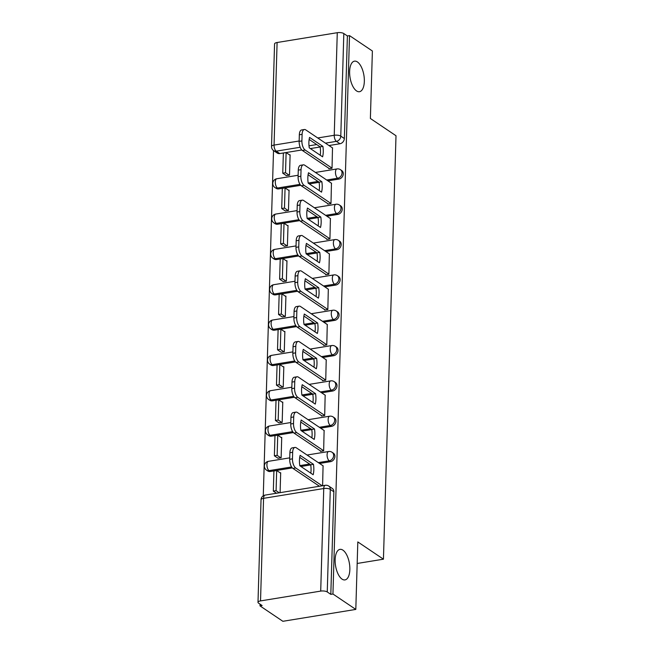 <?xml version="1.0" encoding="UTF-8"?>
<svg xmlns="http://www.w3.org/2000/svg" width="654" height="654" viewBox="0 0 654 654"><rect width="100%" height="100%" fill="white"/><g stroke="black" fill="none" stroke-linecap="round" stroke-linejoin="round"><path stroke-width="0.98" d="M356.544 90.922A15.475 7.022 -99.3 0 1 349.686 74.482A15.475 7.022 -99.3 0 1 354.484 61.157A15.475 7.022 -99.3 0 1 357.411 61.942A15.475 7.022 -99.3 0 1 364.27 78.382A15.475 7.022 -99.3 0 1 359.471 91.707A15.475 7.022 -99.3 0 1 356.544 90.922M342.058 579.133A15.475 7.022 -99.3 0 1 335.2 562.685A15.475 7.022 -99.3 0 1 339.998 549.368A15.475 7.022 -99.3 0 1 342.917 550.145A15.475 7.022 -99.3 0 1 349.784 566.593A15.475 7.022 -99.3 0 1 344.977 579.91A15.475 7.022 -99.3 0 1 342.058 579.133M327.948 180.864L338.911 179.082A4.84 3.965 -56 0 0 343.293 173.858A4.84 3.965 -56 0 0 341.748 170.539L340.481 169.688A4.84 3.965 124 0 1 342.034 173.008A4.84 3.965 124 0 1 337.644 178.223L326.689 180.013M326.902 216.188L337.865 214.406A4.84 3.965 -56 0 0 342.246 209.182A4.84 3.965 -56 0 0 340.693 205.863L339.434 205.013A4.84 3.965 124 0 1 340.987 208.332A4.84 3.965 124 0 1 336.597 213.556L325.635 215.338M325.856 251.512L336.81 249.73A4.84 3.965 -56 0 0 341.2 244.506A4.84 3.965 -56 0 0 339.647 241.187L338.38 240.337A4.84 3.965 124 0 1 339.933 243.656A4.84 3.965 124 0 1 335.551 248.88L324.588 250.662M324.809 286.836L335.764 285.054A4.84 3.965 -56 0 0 340.154 279.83A4.84 3.965 -56 0 0 338.6 276.511L337.333 275.661A4.84 3.965 124 0 1 338.886 278.98A4.84 3.965 124 0 1 334.496 284.204L323.542 285.986M323.755 322.16L334.717 320.378A4.84 3.965 -56 0 0 339.099 315.154A4.84 3.965 -56 0 0 337.554 311.835L336.287 310.985A4.84 3.965 124 0 1 337.84 314.304A4.84 3.965 124 0 1 333.45 319.528L322.496 321.31M322.708 357.485L333.671 355.702A4.84 3.965 -56 0 0 338.053 350.479A4.84 3.965 -56 0 0 336.499 347.16L335.24 346.309A4.84 3.965 124 0 1 336.794 349.628A4.84 3.965 124 0 1 332.404 354.852L321.449 356.634M321.662 392.817L332.616 391.027A4.84 3.965 -56 0 0 337.006 385.803A4.84 3.965 -56 0 0 335.453 382.484L334.186 381.634A4.84 3.965 124 0 1 335.739 384.953A4.84 3.965 124 0 1 331.357 390.176L320.395 391.959M320.615 428.141L331.57 426.351A4.84 3.965 -56 0 0 335.96 421.127A4.84 3.965 -56 0 0 334.407 417.808L333.139 416.958A4.84 3.965 124 0 1 334.693 420.277A4.84 3.965 124 0 1 330.303 425.501L319.348 427.291M319.561 463.465L330.523 461.675A4.84 3.965 -56 0 0 334.905 456.451A4.84 3.965 -56 0 0 333.36 453.14L332.093 452.282A4.84 3.965 124 0 1 333.646 455.601A4.84 3.965 124 0 1 329.256 460.825L318.302 462.615M273.519 150.559L263.276 495.806M260.063 604.157L260.006 605.898L262.131 605.555L258.575 603.151A4.84 1.692 -178.3 0 1 257.995 602.318A4.84 1.692 -178.3 0 1 260.529 600.912L320.705 591.102L323.746 488.53L263.57 498.34L260.529 600.912M355.809 609.414L332.943 594.012L349.514 35.61L372.388 51.004L370.385 118.488L396.005 135.738L383.44 559.186L357.812 541.929L355.809 609.414L282.88 621.3L260.006 605.898M277.1 42.51L274.059 145.09A4.84 1.692 -178.3 0 0 271.516 146.496L274.566 43.916A4.84 1.692 1.7 0 1 277.1 42.51L337.276 32.7A4.84 1.692 1.7 0 1 343.824 33.558L347.388 35.954L344.347 138.534A4.84 3.965 124 0 1 339.957 143.749L329.003 145.54M320.158 146.978L310.364 148.581M301.788 149.979L279.781 153.567L276.217 151.164A4.84 3.965 124 0 1 273.65 150.649L277.214 153.044A4.84 3.965 -56 0 0 279.781 153.567M347.388 35.954L349.514 35.61M330.818 594.355L333.859 491.783A4.84 3.965 -56 0 0 332.306 488.464L328.749 486.061A4.84 3.965 124 0 1 330.295 489.38L327.253 591.96L330.818 594.355L332.943 594.012M327.253 591.96A4.84 1.692 -178.3 0 0 320.705 591.102M322.61 485.734L323.068 465.82M280.084 492.666L280.68 472.736L280.116 472.826M277.934 458.192L281.122 457.784L281.727 437.403L281.163 437.501M320.476 450.908L320.46 451.374L323.648 450.851L324.114 430.495M278.98 422.868L282.168 422.459L282.773 402.079L282.209 402.177M321.523 415.584L321.506 416.05L324.695 415.527L325.161 395.171M280.035 387.544L283.215 387.135L283.82 366.755L283.256 366.853M322.569 380.26L322.553 380.726L325.741 380.203L326.215 359.847M281.081 352.22L284.269 351.811L284.874 331.431L284.31 331.521M323.616 344.936L323.607 345.402L326.796 344.879L327.262 324.523M282.127 316.896L285.316 316.487L285.921 296.107L285.357 296.197M324.67 309.612L324.654 310.078L327.842 309.555L328.308 289.199M283.174 281.572L286.362 281.163L286.967 260.783L286.403 260.872M325.717 274.288L325.7 274.754L328.888 274.23L329.354 253.875M284.228 246.247L287.408 245.839L288.013 225.458L287.449 225.548M326.763 238.963L326.747 239.421L329.935 238.906L330.409 218.55M285.275 210.923L288.463 210.514L289.068 190.134L288.504 190.224M327.809 203.639L327.801 204.097L330.989 203.582L331.455 183.226M286.321 175.599L289.509 175.19L290.114 154.81L289.55 154.9M328.856 168.315L328.848 168.773L332.036 168.258L332.502 147.902M319.111 182.303L309.309 183.905M300.734 185.303L278.735 188.892L277.468 188.033A4.84 3.965 124 0 1 274.901 187.518L276.168 188.368A4.84 3.965 -56 0 0 278.735 188.892M318.065 217.627L308.263 219.229M299.687 220.627L277.688 224.216L276.421 223.366A4.84 3.965 124 0 1 273.854 222.842L275.121 223.693A4.84 3.965 -56 0 0 277.688 224.216M317.018 252.959L307.216 254.553M298.641 255.951L276.634 259.54L275.375 258.69A4.84 3.965 124 0 1 272.808 258.166L274.067 259.017A4.84 3.965 -56 0 0 276.634 259.54M315.964 288.283L306.17 289.877M297.595 291.275L275.587 294.864L274.32 294.014A4.84 3.965 124 0 1 271.753 293.491L273.02 294.349A4.84 3.965 -56 0 0 275.587 294.864M314.917 323.607L305.116 325.202M296.54 326.599L274.541 330.188L273.274 329.338A4.84 3.965 124 0 1 270.707 328.815L271.974 329.673A4.84 3.965 -56 0 0 274.541 330.188M313.871 358.932L304.069 360.526M295.494 361.924L273.495 365.512L272.228 364.662A4.84 3.965 124 0 1 269.661 364.147L270.928 364.997A4.84 3.965 -56 0 0 273.495 365.512M312.825 394.256L303.023 395.85M294.447 397.248L272.44 400.837L271.181 399.986A4.84 3.965 124 0 1 268.614 399.471L269.873 400.322A4.84 3.965 -56 0 0 272.44 400.837M311.77 429.58L301.976 431.174M293.401 432.572L271.394 436.161L270.127 435.311A4.84 3.965 124 0 1 267.56 434.796L268.827 435.646A4.84 3.965 -56 0 0 271.394 436.161M310.724 464.904L300.922 466.498M292.346 467.896L270.347 471.485L269.08 470.635A4.84 3.965 124 0 1 266.513 470.12L267.78 470.97A4.84 3.965 -56 0 0 270.347 471.485M357.174 563.47L383.44 559.186M319.422 486.241L292.951 468.411A7.251 3.295 -99.3 0 1 289.697 459.296L292.469 458.846L292.657 452.274A7.251 3.295 80.7 0 1 294.938 447.442A7.251 3.295 80.7 0 1 296.311 447.802L323.199 465.91M322.209 485.799L295.714 467.962A7.251 3.295 -99.3 0 1 292.469 458.846M300.121 455.339A14.993 6.81 80.7 0 0 299.81 465.754L313.16 474.739A14.993 6.81 -99.3 0 0 313.47 464.324L300.121 455.339M280.664 473.194L276.683 470.512L273.92 470.97L273.323 491.121L276.495 493.255M276.683 470.512L276.086 490.672L273.323 491.121M279.258 492.805L276.086 490.672M294.938 447.442L292.174 447.892A7.251 3.295 80.7 0 0 289.894 452.723L289.697 459.296M299.704 457.367L310.707 464.773A14.993 6.81 -99.3 0 1 310.813 473.161M310.707 464.773L313.47 464.324M324.253 430.585L297.357 412.478A7.251 3.295 80.7 0 0 295.992 412.11A7.251 3.295 80.7 0 0 293.711 416.95L293.515 423.522A7.251 3.295 -99.3 0 0 296.761 432.629L323.648 450.737M301.167 420.015A14.993 6.81 80.7 0 0 300.865 430.43L314.206 439.414A14.993 6.81 -99.3 0 0 314.517 428.999L301.167 420.015M281.711 437.869L277.737 435.188L274.974 435.638L274.369 455.797L278.073 458.282M277.737 435.188L277.141 455.348L274.369 455.797M280.836 457.833L277.141 455.348M295.992 412.11L293.229 412.568A7.251 3.295 80.7 0 0 290.948 417.399L290.752 423.972A7.251 3.295 -99.3 0 0 293.998 433.087L321.024 451.285M300.75 422.043L311.754 429.449A14.993 6.81 -99.3 0 1 311.86 437.837M311.754 429.449L314.517 428.999M325.3 395.261L298.404 377.154A7.251 3.295 80.7 0 0 297.039 376.786A7.251 3.295 80.7 0 0 294.758 381.625L294.562 388.19A7.251 3.295 -99.3 0 0 297.807 397.305L324.703 415.413M302.222 384.691A14.993 6.81 80.7 0 0 301.911 395.106L315.261 404.09A14.993 6.81 -99.3 0 0 315.563 393.675L302.222 384.691M282.757 402.545L278.784 399.864L276.021 400.313L275.424 420.473L279.119 422.958M278.784 399.864L278.187 420.023L275.424 420.473M281.882 422.509L278.187 420.023M297.039 376.786L294.275 377.244A7.251 3.295 80.7 0 0 291.995 382.075L291.798 388.648A7.251 3.295 -99.3 0 0 295.044 397.763L322.07 415.96M301.805 386.718L312.8 394.125A14.993 6.81 -99.3 0 1 312.914 402.512M312.8 394.125L315.563 393.675M326.346 359.937L299.458 341.829A7.251 3.295 80.7 0 0 298.085 341.462A7.251 3.295 80.7 0 0 295.804 346.301L295.608 352.866A7.251 3.295 -99.3 0 0 298.853 361.981L325.749 380.088M303.268 349.359A14.993 6.81 80.7 0 0 302.957 359.782L316.307 368.766A14.993 6.81 -99.3 0 0 316.618 358.351L303.268 349.359M283.811 367.221L279.83 364.54L277.067 364.989L276.47 385.149L280.165 387.634M279.83 364.54L279.233 384.691L276.47 385.149M282.929 387.184L279.233 384.691M298.085 341.462L295.322 341.911A7.251 3.295 80.7 0 0 293.041 346.751L292.845 353.315A7.251 3.295 -99.3 0 0 296.09 362.43L323.117 380.636M302.851 351.394L313.855 358.801A14.993 6.81 -99.3 0 1 313.961 367.188M313.855 358.801L316.618 358.351M327.392 324.613L300.505 306.505A7.251 3.295 80.7 0 0 299.131 306.137A7.251 3.295 80.7 0 0 296.851 310.977L296.663 317.542A7.251 3.295 -99.3 0 0 299.908 326.657L326.796 344.764M304.314 314.034A14.993 6.81 80.7 0 0 304.004 324.458L317.353 333.442A14.993 6.81 -99.3 0 0 317.664 323.027L304.314 314.034M284.858 331.897L280.877 329.215L278.113 329.665L277.517 349.816L281.212 352.31M280.877 329.215L280.28 349.367L277.517 349.816M283.983 351.86L280.28 349.367M299.131 306.137L296.368 306.587A7.251 3.295 80.7 0 0 294.087 311.427L293.891 317.991A7.251 3.295 -99.3 0 0 297.145 327.106L324.163 345.304M303.897 316.07L314.901 323.477A14.993 6.81 -99.3 0 1 315.007 331.864M314.901 323.477L317.664 323.027M328.447 289.289L301.551 271.181A7.251 3.295 80.7 0 0 300.186 270.813A7.251 3.295 80.7 0 0 297.905 275.653L297.709 282.217A7.251 3.295 -99.3 0 0 300.954 291.332L327.842 309.44M305.361 278.71A14.993 6.81 80.7 0 0 305.058 289.125L318.4 298.118A14.993 6.81 -99.3 0 0 318.711 287.703L305.361 278.71M285.904 296.573L281.931 293.891L279.168 294.341L278.563 314.492L282.266 316.986M281.931 293.891L281.334 314.043L278.563 314.492M285.03 316.536L281.334 314.043M300.186 270.813L297.423 271.263A7.251 3.295 80.7 0 0 295.142 276.102L294.946 282.667A7.251 3.295 -99.3 0 0 298.191 291.782L325.218 309.98M304.944 280.746L315.947 288.152A14.993 6.81 -99.3 0 1 316.054 296.54M315.947 288.152L318.711 287.703M329.493 253.965L302.598 235.857A7.251 3.295 80.7 0 0 301.232 235.489A7.251 3.295 80.7 0 0 298.952 240.329L298.755 246.893A7.251 3.295 -99.3 0 0 302.001 256.008L328.897 274.116M306.415 243.386A14.993 6.81 80.7 0 0 306.105 253.801L319.454 262.794A14.993 6.81 -99.3 0 0 319.757 252.379L306.415 243.386M286.951 261.248L282.978 258.567L280.214 259.017L279.618 279.168L283.313 281.661M282.978 258.567L282.381 278.718L279.618 279.168M286.076 281.212L282.381 278.718M301.232 235.489L298.469 235.939A7.251 3.295 80.7 0 0 296.188 240.778L295.992 247.343A7.251 3.295 -99.3 0 0 299.238 256.458L326.264 274.655M305.998 245.422L316.994 252.828A14.993 6.81 -99.3 0 1 317.108 261.216M316.994 252.828L319.757 252.379M330.54 218.64L303.652 200.533A7.251 3.295 80.7 0 0 302.279 200.165A7.251 3.295 80.7 0 0 299.998 205.004L299.802 211.569A7.251 3.295 -99.3 0 0 303.047 220.684L329.943 238.792M307.462 208.062A14.993 6.81 80.7 0 0 307.151 218.477L320.501 227.469A14.993 6.81 -99.3 0 0 320.812 217.054L307.462 208.062M288.005 225.924L284.024 223.243L281.261 223.693L280.664 243.844L284.359 246.337M284.024 223.243L283.427 243.394L280.664 243.844M287.122 245.888L283.427 243.394M302.279 200.165L299.516 200.614A7.251 3.295 80.7 0 0 297.235 205.454L297.039 212.019A7.251 3.295 -99.3 0 0 300.284 221.134L327.311 239.331M307.045 210.097L318.048 217.504A14.993 6.81 -99.3 0 1 318.155 225.883M318.048 217.504L320.812 217.054M331.586 183.316L304.699 165.209A7.251 3.295 80.7 0 0 303.325 164.841A7.251 3.295 80.7 0 0 301.044 169.68L300.856 176.245A7.251 3.295 -99.3 0 0 304.102 185.36L330.989 203.468M308.508 172.738A14.993 6.81 80.7 0 0 308.197 183.153L321.547 192.145A14.993 6.81 -99.3 0 0 321.858 181.73L308.508 172.738M289.052 190.592L285.07 187.919L282.307 188.368L281.711 208.52L285.406 211.013M285.07 187.919L284.474 208.07L281.711 208.52M288.177 210.563L284.474 208.07M303.325 164.841L300.562 165.29A7.251 3.295 80.7 0 0 298.281 170.13L298.085 176.694A7.251 3.295 -99.3 0 0 301.339 185.81L328.357 204.007M308.091 174.765L319.095 182.18A14.993 6.81 -99.3 0 1 319.201 190.559M319.095 182.18L321.858 181.73M332.641 147.992L305.745 129.884A7.251 3.295 80.7 0 0 304.38 129.517A7.251 3.295 80.7 0 0 302.099 134.356L301.903 140.921A7.251 3.295 -99.3 0 0 305.148 150.036L332.036 168.143M309.555 137.414A14.993 6.81 80.7 0 0 309.252 147.829L322.594 156.821A14.993 6.81 -99.3 0 0 322.904 146.398L309.555 137.414M290.098 155.268L286.125 152.595L283.362 153.044L282.757 173.196L286.46 175.689M286.125 152.595L285.52 172.746L282.757 173.196M289.223 175.231L285.52 172.746M304.38 129.517L301.617 129.966A7.251 3.295 80.7 0 0 299.336 134.806L299.14 141.37A7.251 3.295 -99.3 0 0 302.385 150.485L329.412 168.683M309.138 139.441L320.141 146.856A14.993 6.81 -99.3 0 1 320.247 155.235M320.141 146.856L322.904 146.398M338.911 179.082L337.644 178.223A4.84 2.199 -99.3 0 1 335.477 172.149A4.84 2.199 80.7 0 1 336.998 168.928L315.441 172.443M337.865 214.406L336.597 213.556A4.84 2.199 -99.3 0 1 334.431 207.473A4.84 2.199 80.7 0 1 335.952 204.252L314.394 207.768M336.81 249.73L335.551 248.88A4.84 2.199 -99.3 0 1 333.385 242.798A4.84 2.199 80.7 0 1 334.905 239.577L313.34 243.092M335.764 285.054L334.496 284.204A4.84 2.199 -99.3 0 1 332.338 278.122A4.84 2.199 80.7 0 1 333.859 274.901L312.293 278.416M334.717 320.378L333.45 319.528A4.84 2.199 -99.3 0 1 331.284 313.446A4.84 2.199 80.7 0 1 332.804 310.225L311.247 313.74M333.671 355.702L332.404 354.852A4.84 2.199 -99.3 0 1 330.237 348.778A4.84 2.199 80.7 0 1 331.758 345.549L310.2 349.064M332.616 391.027L331.357 390.176A4.84 2.199 -99.3 0 1 329.191 384.102A4.84 2.199 80.7 0 1 330.711 380.873L309.154 384.388M331.57 426.351L330.303 425.501A4.84 2.199 -99.3 0 1 328.144 419.427A4.84 2.199 80.7 0 1 329.665 416.197L308.099 419.713M330.523 461.675L329.256 460.825A4.84 2.199 -99.3 0 1 327.09 454.751A4.84 2.199 80.7 0 1 328.61 451.522L307.053 455.037M339.957 143.749L336.393 141.354L325.439 143.144M316.732 144.559L309.007 145.817M300.161 147.264L276.217 151.164A4.84 2.199 80.7 0 1 274.059 145.09L299.148 140.994M317.754 137.961L334.235 135.28L337.276 32.7M317.983 181.428L308.181 183.03M300.006 184.363L277.468 188.033A4.84 2.199 80.7 0 1 275.301 181.959A4.84 2.199 80.7 0 1 276.822 178.738A4.84 4.84 0 0 0 274.901 187.518M316.937 216.76L307.135 218.354M298.96 219.687L276.421 223.366A4.84 2.199 80.7 0 1 274.255 217.283A4.84 2.199 80.7 0 1 275.775 214.062A4.84 4.84 0 0 0 273.854 222.842M315.89 252.084L306.08 253.678M297.905 255.011L275.375 258.69A4.84 2.199 80.7 0 1 273.209 252.607A4.84 2.199 80.7 0 1 274.729 249.387A4.84 4.84 0 0 0 272.808 258.166M314.844 287.408L305.034 289.003M296.859 290.335L274.32 294.014A4.84 2.199 80.7 0 1 272.162 287.932A4.84 2.199 80.7 0 1 273.683 284.711A4.84 4.84 0 0 0 271.753 293.491M313.789 322.733L303.987 324.327M295.812 325.659L273.274 329.338A4.84 2.199 80.7 0 1 271.108 323.264A4.84 2.199 80.7 0 1 272.628 320.035A4.84 4.84 0 0 0 270.707 328.815M312.743 358.057L302.941 359.651M294.766 360.983L272.228 364.662A4.84 2.199 80.7 0 1 270.061 358.588A4.84 2.199 80.7 0 1 271.582 355.359A4.84 4.84 0 0 0 269.661 364.147M311.696 393.381L301.886 394.983M293.711 396.316L271.181 399.986A4.84 2.199 80.7 0 1 269.015 393.912A4.84 2.199 80.7 0 1 270.535 390.683A4.84 4.84 0 0 0 268.614 399.471M310.65 428.705L300.84 430.307M292.665 431.64L270.127 435.311A4.84 2.199 80.7 0 1 267.968 429.237A4.84 2.199 80.7 0 1 269.489 426.007A4.84 4.84 0 0 0 267.56 434.796M309.595 464.029L299.794 465.632M291.619 466.964L269.08 470.635A4.84 2.199 80.7 0 1 266.914 464.561A4.84 2.199 80.7 0 1 268.434 461.332A4.84 4.84 0 0 0 266.513 470.12M333.859 491.783L330.295 489.38A4.84 1.692 1.7 0 0 323.746 488.53A4.84 2.199 -99.3 0 1 325.267 485.301L265.091 495.111A4.84 4.84 0 0 0 261.036 499.738L257.995 602.318M344.347 138.534L340.783 136.13A4.84 3.965 124 0 1 336.393 141.354A4.84 2.199 80.7 0 1 334.235 135.28A4.84 1.692 1.7 0 1 340.783 136.13L343.824 33.558M261.036 499.738A4.84 1.692 -178.3 0 1 263.57 498.34A4.84 2.199 -99.3 0 1 265.091 495.111M292.951 468.411L295.714 467.962M289.894 452.723L292.657 452.274M293.998 433.087L296.761 432.629M290.948 417.399L293.711 416.95M290.752 423.972L293.515 423.522M295.044 397.763L297.807 397.305M291.995 382.075L294.758 381.625M291.798 388.648L294.562 388.19M296.09 362.43L298.853 361.981M293.041 346.751L295.804 346.301M292.845 353.315L295.608 352.866M297.145 327.106L299.908 326.657M294.087 311.427L296.851 310.977M293.891 317.991L296.663 317.542M298.191 291.782L300.954 291.332M295.142 276.102L297.905 275.653M294.946 282.667L297.709 282.217M299.238 256.458L302.001 256.008M296.188 240.778L298.952 240.329M295.992 247.343L298.755 246.893M300.284 221.134L303.047 220.684M297.235 205.454L299.998 205.004M297.039 212.019L299.802 211.569M301.339 185.81L304.102 185.36M298.281 170.13L301.044 169.68M298.085 176.694L300.856 176.245M302.385 150.485L305.148 150.036M299.336 134.806L302.099 134.356M299.14 141.37L301.903 140.921M268.434 461.332L289.747 457.857M332.093 452.282A4.84 4.84 0 0 0 328.61 451.522M269.489 426.007L290.793 422.533M333.139 416.958A4.84 4.84 0 0 0 329.665 416.197M270.535 390.683L291.839 387.209M334.186 381.634A4.84 4.84 0 0 0 330.711 380.873M271.582 355.359L292.886 351.885M335.24 346.309A4.84 4.84 0 0 0 331.758 345.549M272.628 320.035L293.94 316.561M336.287 310.985A4.84 4.84 0 0 0 332.804 310.225M273.683 284.711L294.987 281.236M337.333 275.661A4.84 4.84 0 0 0 333.859 274.901M274.729 249.387L296.033 245.912M338.38 240.337A4.84 4.84 0 0 0 334.905 239.577M275.775 214.062L297.079 210.588M339.434 205.013A4.84 4.84 0 0 0 335.952 204.252M276.822 178.738L298.134 175.264M340.481 169.688A4.84 4.84 0 0 0 336.998 168.928M271.516 146.496A4.84 4.84 0 0 0 273.65 150.649M328.749 486.061A4.84 4.84 0 0 0 325.267 485.301"/></g></svg>
